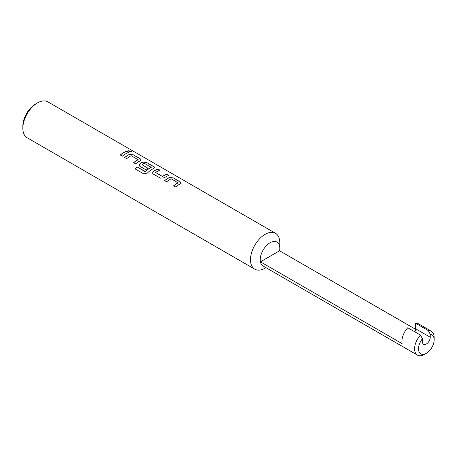 <?xml version="1.0" encoding="UTF-8"?>
<svg xmlns="http://www.w3.org/2000/svg" width="457" height="457" viewBox="0 0 457 457"><rect width="100%" height="100%" fill="white"/><g stroke="black" fill="none" stroke-linecap="round" stroke-linejoin="round"><path stroke-width="0.69" d="M131.902 151.855L131.33 151.33L128.48 150.844M129.028 151.45L131.936 151.798L131.376 151.204L128.486 150.781L129.028 151.45M426.335 353.324L424.382 354.455A13.819 7.975 -60 0 1 417.469 355.135A13.819 7.975 -60 0 1 414.613 348.811A13.819 7.975 -60 0 1 420.474 335.09L422.428 338.74A11.054 6.381 120 0 0 418.521 348.811A11.054 6.381 120 0 0 426.335 353.324A11.054 6.381 120 0 0 434.15 339.785L434.15 337.529A13.819 7.975 -60 0 0 431.288 331.205A13.819 7.975 -60 0 0 428.289 330.577L415.59 323.242L415.59 328.789A5.524 3.193 -60 0 1 414.853 331.845M434.15 339.785A11.054 6.381 120 0 0 430.243 334.227L428.289 330.577M415.567 329.286L279.593 250.784A13.819 7.975 120 0 0 279.793 248.414L279.793 242.77A20.725 11.968 120 0 0 275.497 233.287L47.865 101.865A20.725 11.968 120 0 0 37.503 102.888L35.549 104.019A17.96 10.368 -60 0 0 22.85 126.018L22.85 128.274A20.725 11.968 120 0 0 27.14 137.757L254.772 269.179A20.725 11.968 120 0 0 265.134 268.156L265.974 267.671M275.497 233.287A20.725 11.968 120 0 0 259.53 238.84A20.725 11.968 120 0 0 250.482 259.696A20.725 11.968 120 0 0 254.772 269.179M279.793 248.414A13.819 7.975 120 0 0 270.018 242.77A13.819 7.975 120 0 0 260.25 259.696A13.819 7.975 120 0 0 260.45 261.838A13.819 7.975 120 0 0 263.112 266.02L417.469 355.135M420.474 335.09L407.77 327.755A13.819 7.975 120 0 0 401.909 341.482A13.819 7.975 120 0 0 402.109 343.624L260.45 261.838L279.593 250.784M422.428 338.74L422.428 341.762A5.524 3.193 120 0 0 423.57 344.292A5.524 3.193 120 0 0 427.832 342.813A5.524 3.193 120 0 0 430.243 337.249L430.243 334.227M431.288 331.205L418.589 323.876A13.819 7.975 120 0 0 415.59 323.242M37.503 102.888A20.725 11.968 120 0 0 22.85 128.274M171.204 178.807L178.116 182.794A20.725 11.968 120 0 0 173.631 185.776L175.682 186.959A20.725 11.968 120 0 1 180.435 183.851L181.212 183.08L180.412 182.012L173.232 177.864L169.427 177.493A20.725 11.968 120 0 0 164.674 180.606L166.725 181.789A20.725 11.968 120 0 1 171.204 178.807M178.11 182.651L178.104 182.914A20.588 11.888 120 0 0 173.711 185.822M160.43 178.156L164.234 177.813A20.725 11.968 120 0 1 168.987 175.419L166.936 174.231A20.725 11.968 120 0 0 162.452 176.442L155.546 172.455A20.725 11.968 120 0 1 160.03 170.244L157.979 169.061A20.725 11.968 120 0 0 153.226 171.455L152.472 173.02L153.249 174.008L160.43 178.156M168.839 175.465L166.914 174.357A20.588 11.888 120 0 0 162.464 176.551L155.546 172.455M143.704 173.86L147.371 173.066A20.725 11.968 120 0 1 153.763 168.45L154.54 167.679L153.741 166.616L146.56 162.469L142.755 162.098A20.725 11.968 120 0 0 139.888 163.755L139.134 165.32L139.916 166.314L145.794 169.707A20.725 11.968 120 0 1 147.822 168.165L141.99 164.623A20.725 11.968 120 0 1 144.309 163.28L151.216 167.268A20.725 11.968 120 0 0 145.355 171.501L136.969 166.862A20.725 11.968 120 0 0 135.089 168.884L143.704 173.86M151.216 167.125L151.21 167.388A20.588 11.888 120 0 0 145.389 171.592L145.355 171.501M147.737 168.216L141.99 164.623M131.199 155.711L138.105 159.699A20.725 11.968 120 0 0 133.621 162.681L135.678 163.863A20.725 11.968 120 0 1 140.43 160.755L141.202 159.984L140.402 158.916L133.221 154.769L129.422 154.397A20.725 11.968 120 0 0 124.664 157.505L126.715 158.693A20.725 11.968 120 0 1 131.199 155.711M138.105 159.556L138.1 159.813A20.588 11.888 120 0 0 133.707 162.726M128.983 152.324L126.932 151.136A20.725 11.968 120 0 0 120.288 154.98L122.339 156.163A20.725 11.968 120 0 1 128.983 152.324M128.834 152.37L126.932 151.136M126.909 151.261A20.588 11.888 120 0 0 120.368 155.026M141.19 160.041L140.402 158.916M140.385 159.036L133.221 154.769M133.204 154.889L129.422 154.397M129.411 154.512A20.588 11.888 120 0 0 124.744 157.551M154.529 167.742L153.741 166.616M153.718 166.736L146.56 162.469M146.537 162.589L142.755 162.098M142.744 162.212A20.588 11.888 120 0 0 139.899 163.863L139.888 163.755M139.899 163.863L139.145 165.365M145.389 171.592L145.086 171.546M145.12 171.638L136.969 166.862M137.003 166.948A20.588 11.888 120 0 0 135.158 168.924M159.881 170.295L157.979 169.061M157.956 169.187A20.588 11.888 120 0 0 153.232 171.558L153.226 171.455M153.232 171.558L152.478 173.066M181.195 183.143L180.412 182.012M180.389 182.137L173.232 177.864M173.209 177.99L169.427 177.493M169.416 177.613A20.588 11.888 120 0 0 164.754 180.652M415.59 328.789L430.243 337.249"/></g></svg>
